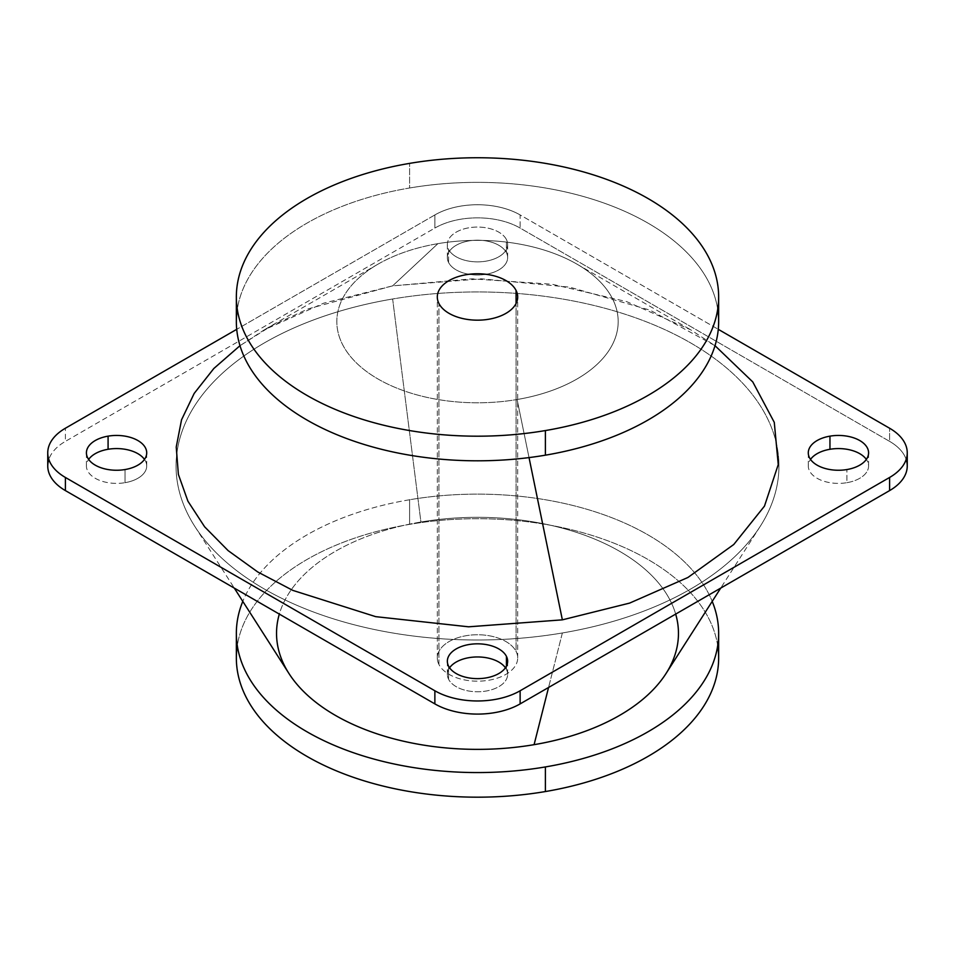 <?xml version="1.0" encoding="UTF-8"?>
<svg xmlns="http://www.w3.org/2000/svg" width="955" height="955" viewBox="0 0 955 955"><rect width="100%" height="100%" fill="white"/><g stroke="black" fill="none" stroke-linecap="round" stroke-linejoin="round"><path stroke-width="0.72" stroke-dasharray="4.78 3.58" d="M506.425 669.467L506.425 666.136L506.425 669.467A30.142 17.405 0 0 0 505.422 667.796A30.142 17.405 180 0 1 506.425 669.467A30.142 17.405 180 0 1 485.988 691.062A30.142 17.405 180 0 1 448.575 679.256A30.142 17.405 0 0 0 481.786 691.587A30.142 17.405 0 0 0 507.642 674.361A30.142 17.405 0 0 0 506.425 669.467M448.575 666.136L448.575 679.256L448.575 666.136M449.578 667.796A30.142 17.405 0 0 0 447.358 674.361A30.142 17.405 0 0 0 448.575 679.256A30.142 17.405 180 0 1 449.578 667.796M437.891 243.656A140.672 81.211 0 0 0 378.025 264.153A140.672 81.211 0 0 0 356.513 363.019A140.672 81.211 0 0 0 517.109 399.512L529.034 457.6L517.109 399.512A140.672 81.211 0 0 0 576.975 264.153A140.672 81.211 0 0 0 437.891 243.656L392.636 285.855L437.891 243.656A140.672 81.211 180 0 1 612.477 298.712A140.672 81.211 180 0 1 517.109 399.512A140.672 81.211 180 0 1 342.523 344.445A140.672 81.211 180 0 1 437.891 243.656M239.992 345.686L264.344 329.797L323.709 303.165L392.636 285.855L472.164 278.848L552.074 284.232L626.683 301.625L690.656 329.785L715.009 345.686L649.997 310.124L569.753 287.169L481.356 278.824L392.636 285.855L308.19 308.859L271.602 325.739L239.992 345.686M717.706 309.277A241.149 139.227 0 0 0 409.611 187.992A241.149 139.227 0 0 0 237.294 309.277M236.351 321.584A241.149 139.227 180 0 1 409.611 187.992L409.611 163.377L409.611 187.992A241.149 139.227 180 0 1 718.649 321.584M438.93 664.489L438.93 303.499L438.93 664.489A40.194 23.207 0 0 0 483.218 680.927A40.194 23.207 0 0 0 517.694 657.959A40.194 23.207 0 0 0 516.07 651.417A40.194 23.207 0 0 0 471.782 634.991A40.194 23.207 0 0 0 437.306 657.959A40.194 23.207 0 0 0 438.93 664.489A40.194 23.207 180 0 1 466.183 635.696A40.194 23.207 180 0 1 516.07 651.417L516.07 303.499L516.07 651.417A40.194 23.207 180 0 1 488.817 680.223A40.194 23.207 180 0 1 438.93 664.489M717.706 645.652A241.149 139.227 0 0 0 409.611 524.355A241.149 139.227 0 0 0 237.294 645.652M409.611 499.752A241.149 139.227 0 0 0 242.797 601.364A241.149 139.227 180 0 1 409.611 499.752L409.611 524.355L409.611 499.752A241.149 139.227 180 0 1 712.203 601.364A241.149 139.227 0 0 0 409.611 499.752M236.351 657.959A241.149 139.227 180 0 1 409.611 524.355A241.149 139.227 180 0 1 718.649 657.959M675.674 614.089A200.956 116.021 0 0 0 663.713 589.713A200.956 116.021 0 0 0 420.916 522.015A200.956 116.021 0 0 0 291.287 589.713A200.956 116.021 0 0 0 279.326 614.089M562.364 632.974A301.446 174.037 0 0 0 760.252 526.301A301.446 174.037 0 0 0 778.731 459.415A301.446 174.037 180 0 1 562.364 632.974L548.564 687.481L562.364 632.974A301.446 174.037 180 0 1 176.269 459.415A301.446 174.037 0 0 0 194.748 526.301A301.446 174.037 0 0 0 562.364 632.974M288.995 673.562A200.956 116.021 180 0 1 291.287 589.713A200.956 116.021 180 0 1 420.916 522.015L392.636 298.987A301.446 174.037 180 0 1 778.719 459.367A301.446 174.037 0 0 0 392.636 298.987L420.916 522.015A200.956 116.021 180 0 1 663.713 589.713A200.956 116.021 180 0 1 666.005 673.562M392.636 298.987A301.446 174.037 0 0 0 176.281 459.379A301.446 174.037 180 0 1 392.636 298.987M125.045 482.681L125.045 469.55L125.045 482.681A30.142 17.405 0 0 0 146.712 465.98A30.142 17.405 0 0 0 144.48 459.415A30.142 17.405 180 0 1 125.045 482.681A30.142 17.405 180 0 1 94.199 477.643A30.142 17.405 180 0 1 88.648 459.415A30.142 17.405 0 0 0 86.416 465.98A30.142 17.405 0 0 0 125.045 482.681M448.575 262.494L448.575 249.362A30.142 17.405 180 0 1 447.358 244.468A30.142 17.405 180 0 1 473.214 227.242A30.142 17.405 180 0 1 506.425 239.562L506.425 252.693A30.142 17.405 0 0 0 473.214 240.362A30.142 17.405 0 0 0 447.358 257.587A30.142 17.405 0 0 0 448.575 262.494A30.142 17.405 0 0 0 481.786 274.825A30.142 17.405 0 0 0 507.642 257.587A30.142 17.405 0 0 0 506.425 252.693L506.425 239.562A30.142 17.405 180 0 1 507.642 244.468A30.142 17.405 180 0 1 481.786 261.694A30.142 17.405 180 0 1 448.575 249.362L448.575 262.494A30.142 17.405 180 0 1 469.012 240.899A30.142 17.405 180 0 1 506.425 252.693A30.142 17.405 180 0 1 485.988 274.288A30.142 17.405 180 0 1 448.575 262.494M846.918 482.681A30.142 17.405 0 0 0 868.584 465.98A30.142 17.405 0 0 0 866.352 459.415A30.142 17.405 180 0 1 846.918 482.681L846.918 469.55L846.918 482.681A30.142 17.405 180 0 1 816.071 477.643A30.142 17.405 180 0 1 810.52 459.415A30.142 17.405 0 0 0 808.288 465.98A30.142 17.405 0 0 0 846.918 482.681M906.164 459.415A60.284 34.81 0 0 0 889.594 441.365L520.129 228.054A60.284 34.81 0 0 0 434.871 228.054L65.406 441.365L65.406 428.234L65.406 441.365L434.871 228.054L434.871 214.935A60.284 34.81 180 0 1 520.129 214.935A60.284 34.81 0 0 0 434.871 214.935L434.871 228.054A60.284 34.81 180 0 1 520.129 228.054L520.129 214.935L718.279 329.332L520.129 214.935L520.129 228.054L889.594 441.365L889.594 428.234L889.594 441.365A60.284 34.81 180 0 1 907.25 465.98M434.871 214.935L236.721 329.332L434.871 214.935M47.75 465.98A60.284 34.81 180 0 1 65.406 441.365A60.284 34.81 0 0 0 48.836 459.415M506.425 239.562A30.142 17.405 0 0 0 469.012 227.768A30.142 17.405 0 0 0 448.575 249.362A30.142 17.405 0 0 0 485.988 261.169A30.142 17.405 0 0 0 506.425 239.562M507.642 674.361L507.642 661.23M447.358 674.361L447.358 661.23M378.025 264.153L264.344 329.785M576.975 264.153L690.656 329.785M437.306 657.959L437.306 296.969M517.694 657.959L517.694 296.969M760.252 526.301L720.703 588.101M194.748 526.301L234.297 588.101M86.416 465.98L86.416 452.849M146.712 465.98L146.712 452.849M447.358 257.587L447.358 244.468M507.642 257.587L507.642 244.468M868.584 465.98L868.584 452.849M808.288 465.98L808.288 452.849"/><path stroke-width="1.43" d="M506.425 666.136L506.425 656.336A30.142 17.405 180 0 1 507.642 661.23A30.142 17.405 180 0 1 481.786 678.456A30.142 17.405 180 0 1 448.575 666.136A30.142 17.405 180 0 1 447.358 661.23A30.142 17.405 180 0 1 473.214 644.004A30.142 17.405 180 0 1 506.425 656.336L506.425 666.136M505.422 667.796A30.142 17.405 0 0 0 477.5 656.956A30.142 17.405 0 0 0 449.578 667.796A30.142 17.405 180 0 1 477.5 656.956A30.142 17.405 180 0 1 505.422 667.796M529.034 457.6L562.364 619.843L468.595 626.802L375.697 616.655L292.815 590.393L257.743 571.973L228.102 550.605L204.633 526.814L187.92 501.196L178.37 474.372L176.233 447.024L181.546 419.818L194.175 393.436L213.825 368.511L239.992 345.686L213.813 368.511L194.175 393.436L181.534 419.818L176.233 447.024L178.37 474.372L187.92 501.196L204.633 526.814L228.102 550.605L257.743 571.973L292.815 590.393L375.697 616.655L468.595 626.814L562.364 619.843L529.034 457.6M715.009 345.686L752.767 381.916L774.278 422.349L778.253 464.572L764.478 506.102L733.762 544.493L687.91 577.477L629.632 603.094L562.364 619.843L629.632 603.094L687.91 577.477L733.762 544.493L764.478 506.114L778.253 464.572L774.278 422.349L752.767 381.916L715.009 345.686M237.294 309.277A241.149 139.227 0 0 0 545.389 455.177A241.149 139.227 0 0 0 717.706 309.277M718.649 296.969L718.649 321.584A241.149 139.227 180 0 1 545.389 455.177L545.389 430.562A241.149 139.227 0 0 0 718.649 296.969A241.149 139.227 0 0 0 409.611 163.377A241.149 139.227 0 0 0 236.351 296.969A241.149 139.227 0 0 0 545.389 430.562L545.389 455.177A241.149 139.227 180 0 1 236.351 321.584L236.351 296.969M409.611 163.377A241.149 139.227 180 0 1 708.897 257.766A241.149 139.227 180 0 1 545.389 430.562A241.149 139.227 180 0 1 246.104 336.172A241.149 139.227 180 0 1 409.611 163.377M516.07 290.439A40.194 23.207 0 0 0 466.183 274.706A40.194 23.207 0 0 0 438.93 303.499A40.194 23.207 0 0 0 488.817 319.233A40.194 23.207 0 0 0 516.07 290.439L516.07 303.499L516.07 290.439A40.194 23.207 180 0 1 517.694 296.969A40.194 23.207 180 0 1 483.218 319.937A40.194 23.207 180 0 1 438.93 303.499A40.194 23.207 180 0 1 437.306 296.969A40.194 23.207 180 0 1 471.782 274.001A40.194 23.207 180 0 1 516.07 290.439M237.294 645.652A241.149 139.227 0 0 0 545.389 791.552A241.149 139.227 0 0 0 717.706 645.652M718.649 633.344A241.149 139.227 0 0 0 712.203 601.364A241.149 139.227 180 0 1 545.389 766.937A241.149 139.227 0 0 0 718.649 633.344L718.649 657.959A241.149 139.227 180 0 1 545.389 791.552L545.389 766.937A241.149 139.227 180 0 1 242.797 601.364A241.149 139.227 0 0 0 236.351 633.344A241.149 139.227 0 0 0 545.389 766.937L545.389 791.552A241.149 139.227 180 0 1 236.351 657.959L236.351 633.344M279.326 614.089A200.956 116.021 0 0 0 534.084 744.673A200.956 116.021 0 0 0 675.674 614.089M720.703 588.101L666.005 673.562A200.956 116.021 180 0 1 534.084 744.673L548.564 687.481L534.084 744.673A200.956 116.021 180 0 1 288.995 673.562L234.297 588.101M108.082 449.28A30.142 17.405 0 0 0 88.648 459.415A30.142 17.405 180 0 1 108.082 449.28L108.082 436.149L108.082 449.28A30.142 17.405 180 0 1 144.48 459.415A30.142 17.405 0 0 0 108.082 449.28M125.045 469.55A30.142 17.405 180 0 1 86.416 452.849A30.142 17.405 180 0 1 108.082 436.149A30.142 17.405 180 0 1 146.712 452.849A30.142 17.405 180 0 1 125.045 469.55A30.142 17.405 0 0 0 145.494 447.955A30.142 17.405 0 0 0 108.082 436.149A30.142 17.405 0 0 0 87.645 457.755A30.142 17.405 0 0 0 125.045 469.55M829.955 449.28L829.955 436.149A30.142 17.405 180 0 1 868.584 452.849A30.142 17.405 180 0 1 846.918 469.55A30.142 17.405 180 0 1 808.288 452.849A30.142 17.405 180 0 1 829.955 436.149L829.955 449.28A30.142 17.405 0 0 0 810.52 459.415A30.142 17.405 180 0 1 829.955 449.28A30.142 17.405 180 0 1 866.352 459.415A30.142 17.405 0 0 0 829.955 449.28M434.871 703.895L434.871 690.775A60.284 34.81 0 0 0 520.129 690.775L520.129 703.895A60.284 34.81 180 0 1 434.871 703.895L65.406 490.595L65.406 477.464L434.871 690.775L434.871 703.895A60.284 34.81 0 0 0 520.129 703.895L520.129 690.775L889.594 477.464L889.594 490.595L520.129 703.895L889.594 490.595L889.594 477.464A60.284 34.81 0 0 0 907.25 452.849A60.284 34.81 0 0 0 889.594 428.234L718.279 329.332L889.594 428.234A60.284 34.81 180 0 1 889.594 477.464L520.129 690.775A60.284 34.81 180 0 1 434.871 690.775L65.406 477.464A60.284 34.81 180 0 1 65.406 428.234L236.721 329.332L65.406 428.234A60.284 34.81 0 0 0 47.75 452.849A60.284 34.81 0 0 0 65.406 477.464L65.406 490.595L434.871 703.895M907.25 452.849L907.25 465.98A60.284 34.81 180 0 1 889.594 490.595A60.284 34.81 0 0 0 906.164 459.415M48.836 459.415A60.284 34.81 0 0 0 65.406 490.595A60.284 34.81 180 0 1 47.75 465.98L47.75 452.849M506.425 656.336A30.142 17.405 0 0 0 469.012 644.529A30.142 17.405 0 0 0 448.575 666.136A30.142 17.405 0 0 0 485.988 677.931A30.142 17.405 0 0 0 506.425 656.336M846.918 469.55A30.142 17.405 0 0 0 867.355 447.955A30.142 17.405 0 0 0 829.955 436.149A30.142 17.405 0 0 0 809.506 457.755A30.142 17.405 0 0 0 846.918 469.55"/></g></svg>
